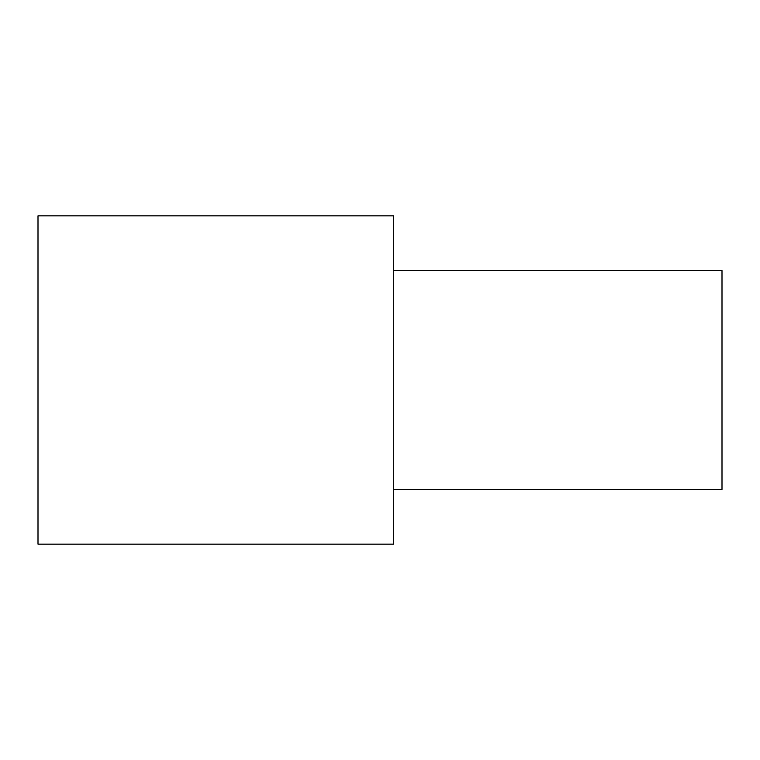 <?xml version="1.0" encoding="UTF-8"?>
<svg xmlns="http://www.w3.org/2000/svg" width="760" height="760" viewBox="0 0 760 760"><rect width="100%" height="100%" fill="white"/><g stroke="black" fill="none" stroke-linecap="round" stroke-linejoin="round"><path stroke-width="1.14" d="M38 544.16L38 215.84L393.68 215.84L393.68 544.16L38 544.16M393.68 489.44L722 489.44L722 270.56L393.68 270.56"/></g></svg>
